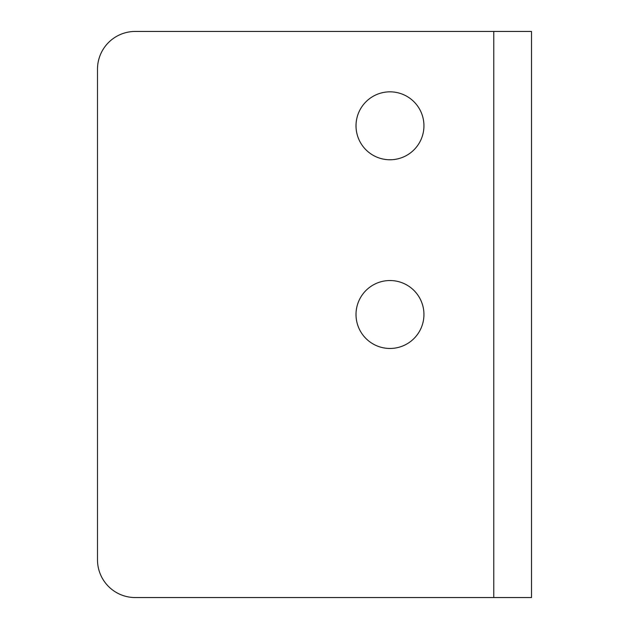 <?xml version="1.0" encoding="UTF-8"?>
<svg xmlns="http://www.w3.org/2000/svg" width="629" height="629" viewBox="0 0 629 629"><rect width="100%" height="100%" fill="white"/><g stroke="black" fill="none" stroke-linecap="round" stroke-linejoin="round"><path stroke-width="0.94" d="M97.495 69.19A37.74 37.74 0 0 1 135.235 31.45L531.505 31.45L531.505 597.55L135.235 597.55A37.74 37.74 0 0 1 97.495 559.81L97.495 69.19M356.014 314.5A33.966 33.966 0 0 1 406.963 285.086A33.966 33.966 0 0 1 406.963 343.914A33.966 33.966 0 0 1 356.014 314.5M356.014 125.8A33.966 33.966 0 0 1 406.963 96.386A33.966 33.966 0 0 1 406.963 155.214A33.966 33.966 0 0 1 356.014 125.8M493.765 597.55L493.765 31.45"/></g></svg>
